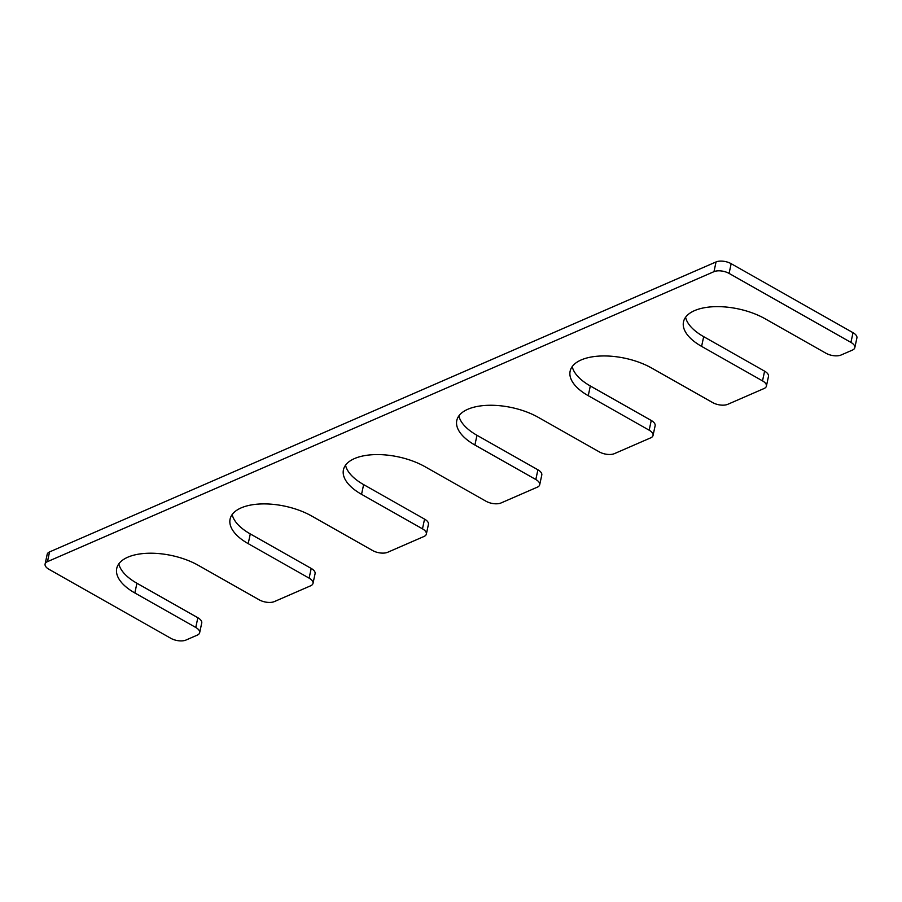 <?xml version="1.0" encoding="UTF-8"?>
<svg xmlns="http://www.w3.org/2000/svg" width="902" height="902" viewBox="0 0 902 902"><rect width="100%" height="100%" fill="white"/><g stroke="black" fill="none" stroke-linecap="round" stroke-linejoin="round"><path stroke-width="1.35" d="M537.333 487.17L501.061 502.955A10.925 5.175 12.1 0 1 485.952 501.208L425.022 466.706A50.986 24.174 12.1 0 0 374.15 454.642A50.986 24.174 12.1 0 0 343.437 469.829A50.986 24.174 12.1 0 0 361.544 494.33L422.474 528.831A10.925 5.175 12.1 0 1 426.353 534.074A10.925 5.175 12.1 0 1 423.974 536.487L387.702 552.272A10.925 5.175 12.1 0 1 372.594 550.524L311.675 516.023A50.986 24.174 12.1 0 0 260.802 503.959A50.986 24.174 12.1 0 0 230.089 519.146A50.986 24.174 12.1 0 0 248.197 543.647L309.127 578.148A10.925 5.175 12.1 0 1 313.005 583.391A10.925 5.175 12.1 0 1 310.626 585.804L274.355 601.589A10.925 5.175 12.1 0 1 259.246 599.841L198.316 565.34A50.986 24.174 12.1 0 0 147.454 553.276A50.986 24.174 12.1 0 0 116.73 568.463A50.986 24.174 12.1 0 0 134.849 592.964L195.768 627.465A10.925 5.175 12.1 0 1 199.658 632.708A10.925 5.175 12.1 0 1 197.279 635.121L185.947 640.059A10.925 5.175 12.1 0 1 170.839 638.312L48.979 569.309A10.925 5.175 12.1 0 1 45.1 564.054A10.925 5.175 12.1 0 1 47.479 561.642L713.978 271.66A10.925 5.175 12.1 0 1 729.087 273.407L850.936 342.41A10.925 5.175 12.1 0 1 854.814 347.665A10.925 5.175 12.1 0 1 852.446 350.077L841.104 355.005A10.925 5.175 12.1 0 1 825.995 353.257L765.076 318.756A50.986 24.174 -167.9 0 0 714.204 306.691A50.986 24.174 -167.9 0 0 683.49 321.879A50.986 24.174 -167.9 0 0 701.598 346.379L762.517 380.881A10.925 5.175 12.1 0 1 766.407 386.124A10.925 5.175 12.1 0 1 764.028 388.536L727.756 404.322A10.925 5.175 12.1 0 1 712.648 402.574L651.718 368.072A50.986 24.174 -167.9 0 0 600.856 356.008A50.986 24.174 -167.9 0 0 570.132 371.196A50.986 24.174 -167.9 0 0 588.251 395.696L649.169 430.198A10.925 5.175 12.1 0 1 653.048 435.44A10.925 5.175 12.1 0 1 650.68 437.853L614.409 453.638A10.925 5.175 12.1 0 1 599.3 451.891L538.37 417.389A50.986 24.174 -167.9 0 0 487.497 405.325A50.986 24.174 -167.9 0 0 456.784 420.512A50.986 24.174 -167.9 0 0 474.892 445.013L535.822 479.514A10.925 5.175 12.1 0 1 539.7 484.757A10.925 5.175 12.1 0 1 537.333 487.17M426.353 534.074L428.439 524.355A10.925 5.175 12.1 0 0 424.56 519.112L363.63 484.611A50.986 24.174 12.1 0 1 345.545 465.195M313.005 583.391L315.091 573.672A10.925 5.175 12.1 0 0 311.201 568.429L250.282 533.928A50.986 24.174 12.1 0 1 232.186 514.512M199.658 632.708L201.732 622.989A10.925 5.175 12.1 0 0 197.854 617.746L136.924 583.244A50.986 24.174 12.1 0 1 118.838 563.829M45.1 564.054L47.186 554.335A10.925 5.175 12.1 0 1 49.554 551.923L47.479 561.642M854.814 347.665L856.9 337.946A10.925 5.175 12.1 0 0 853.021 332.691L731.161 263.688A10.925 5.175 12.1 0 0 716.053 261.941L49.554 551.923M685.588 317.256A50.986 24.174 -167.9 0 0 703.684 336.66L764.603 371.162A10.925 5.175 12.1 0 1 768.481 376.405L766.407 386.124M572.24 366.573A50.986 24.174 -167.9 0 0 590.325 385.977L651.255 420.479A10.925 5.175 12.1 0 1 655.134 425.721L653.048 435.44M458.892 415.878A50.986 24.174 -167.9 0 0 476.978 435.294L537.908 469.795A10.925 5.175 12.1 0 1 541.786 475.038L539.7 484.757M363.63 484.611L361.544 494.33M424.56 519.112L422.474 528.831M250.282 533.928L248.197 543.647M311.201 568.429L309.127 578.148M136.924 583.244L134.849 592.964M197.854 617.746L195.768 627.465M716.053 261.941L713.978 271.66M731.161 263.688L729.087 273.407M853.021 332.691L850.936 342.41M703.684 336.66L701.598 346.379M764.603 371.162L762.517 380.881M590.325 385.977L588.251 395.696M651.255 420.479L649.169 430.198M476.978 435.294L474.892 445.013M537.908 469.795L535.822 479.514"/></g></svg>
